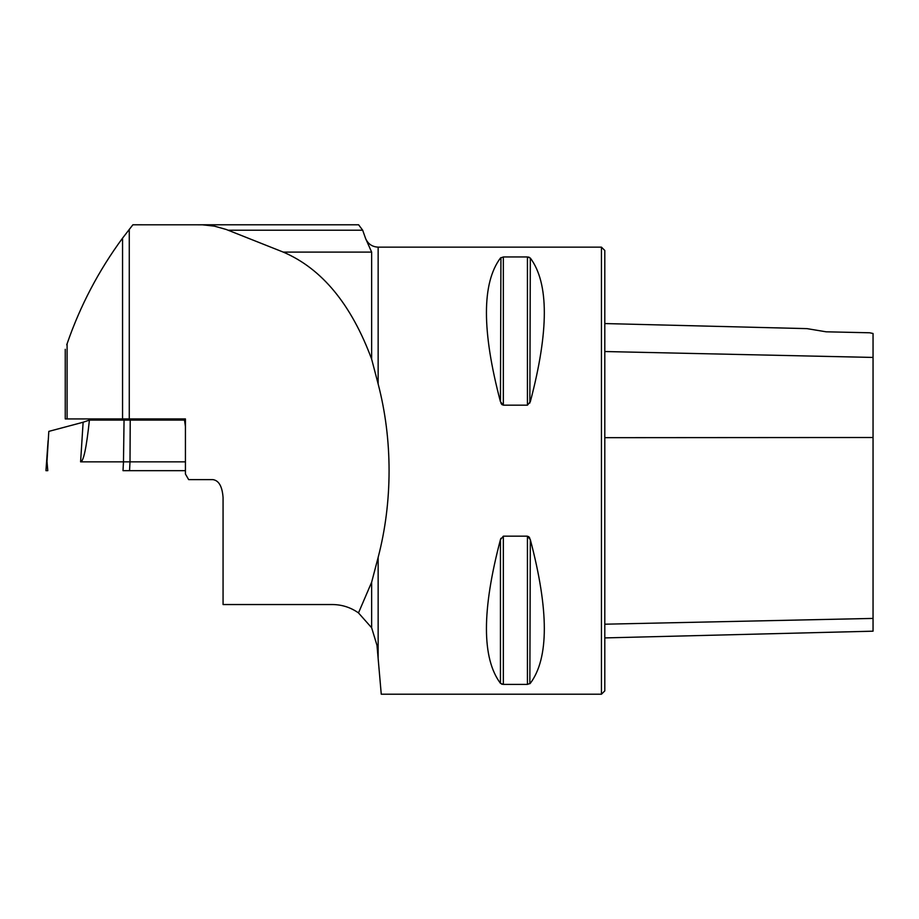 <?xml version="1.0" encoding="UTF-8"?>
<svg xmlns="http://www.w3.org/2000/svg" width="919" height="919" viewBox="0 0 919 919"><rect width="100%" height="100%" fill="white"/><g stroke="black" fill="none" stroke-linecap="round" stroke-linejoin="round"><path stroke-width="1.38" d="M122.56 238.147C98.701 270.542 80.206 305.751 67.098 343.798L67.098 418.926L122.56 418.926L122.56 238.147L132.887 224.787L202.387 224.81L214.38 226.143L226.235 229.474L283.259 252.105C321.811 268.578 351.276 304.258 371.644 359.134L378.146 383.97L378.146 247.142C372.229 246.855 368.071 244.017 365.647 238.618L362.683 230.221L228.188 230.221M371.644 582.221L371.644 627.746L376.985 645.345L378.146 658.544L378.146 557.385L371.644 582.221L358.49 612.916C350.679 607.413 341.994 604.622 332.448 604.541L223.064 604.541L223.064 497.501C222.249 486.415 218.848 480.465 212.863 479.615L188.648 479.615L185.431 474.032L185.431 418.926L122.56 418.926M378.146 557.385C385.383 529.643 389.036 500.74 389.082 470.677C389.036 440.615 385.383 411.712 378.146 383.97M371.644 627.746L358.49 612.916M371.644 359.134L371.644 252.105L365.647 238.618M200.376 224.787L358.605 224.787L362.683 230.221M378.146 247.142L601.451 247.142L601.451 694.213L381.259 694.213L378.146 658.544M503.348 405.176L500.441 401.718C481.774 330.966 481.774 283.075 500.441 258.044L503.348 256.952L527.426 256.952L530.32 258.044C548.988 283.075 548.988 330.966 530.32 401.718L527.426 405.176L503.348 405.176L503.348 256.952M500.924 538.316L500.441 539.637L503.348 536.168L527.426 536.168L530.32 539.637C548.988 610.388 548.988 658.28 530.32 683.311L527.426 684.402L503.348 684.402L500.441 683.311C481.774 658.28 481.774 610.388 500.441 539.637L500.441 683.311M501.602 684.092L502.279 684.299M529.849 683.736L530.32 539.637M529.849 538.316L529.367 537.454M529.172 537.178L528.494 536.535M500.924 257.619L500.441 401.718M500.924 403.039L501.395 403.901M501.602 404.176L502.268 404.819M529.849 403.039L530.32 258.044M529.172 257.263L528.494 257.056M826.112 331.805L807.008 328.634L826.112 331.805L807.008 328.634L826.112 331.805L869.696 332.781L873.05 333.494L873.05 357.434L604.805 351.529M601.451 247.142L604.805 250.485L604.805 690.87L601.451 694.213M604.805 637.912L873.05 631.181L873.05 357.434M66.754 344.809L67.098 343.798L66.754 344.809M65.249 349.312L65.249 418.926L67.098 418.926M185.431 426.473L184.512 420.098L185.431 420.098M83.124 422.235L89.407 420.098C86.478 447.714 83.537 461.625 80.596 461.843L83.124 422.235L48.81 431.39L46.995 461.464L47.788 470.677L45.95 470.677L48.098 440.706M184.512 420.098L89.407 420.098M46.903 470.677L47.788 470.677M185.431 461.843L130.004 461.843L129.545 470.677M185.431 470.677L123.008 470.677L123.479 461.843L80.596 461.843M124.054 420.098L123.479 461.843L130.004 461.843L130.222 420.098M185.431 420.213L184.604 420.098M129.269 418.926L129.269 229.348M873.05 437.513L604.805 437.674M873.05 618.418L604.805 624.196M527.426 405.176L527.426 256.952M503.348 684.402L503.348 536.168M527.426 684.402L527.426 536.168M371.644 252.105L283.259 252.105M807.008 328.634L604.805 323.557M169.211 420.098L169.211 418.926M135.679 420.098L135.679 418.926"/></g></svg>
